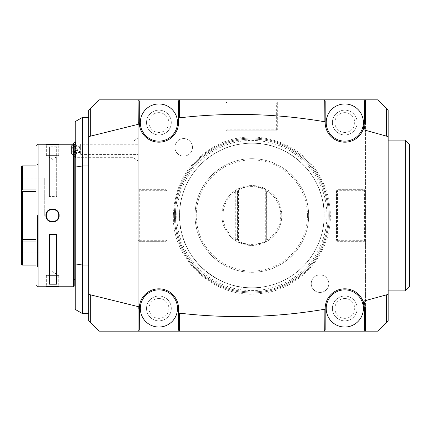 <?xml version="1.0" encoding="UTF-8"?>
<svg xmlns="http://www.w3.org/2000/svg" width="431" height="431" viewBox="0 0 431 431"><rect width="100%" height="100%" fill="white"/><g stroke="black" fill="none" stroke-linecap="round" stroke-linejoin="round"><path stroke-width="0.32" stroke-dasharray="2.15 1.62" d="M36.01 239.501L36.01 165.93L36.01 265.07L36.01 239.501L22.374 239.501L21.933 240.288L21.55 240.067L21.55 264.634M37.47 215.5L37.47 266.536L37.47 215.5M36.01 146.308L36.01 284.692M36.01 267.376L37.47 266.536L36.01 265.07L36.01 241.064L36.01 265.065L21.933 265.07M21.55 166.366L21.55 240.067M21.55 215.5L21.55 253.918L21.55 215.5M36.01 191.499L22.374 191.499L21.933 190.712L21.55 190.933M21.933 190.712L22.374 189.936L22.374 165.935L21.933 165.93M22.374 191.499L22.374 239.501M36.01 241.064L22.374 241.064L22.374 265.065M22.374 241.064L21.933 240.288M36.01 189.936L36.01 165.935L36.01 189.936L22.374 189.936M36.01 163.624L37.47 164.464L36.01 165.93L22.374 165.935M22.584 215.5L22.584 252.884L22.584 215.5M44.269 215.5L44.269 178.116L44.269 215.5M38.073 144.24L38.073 286.76M73.599 144.24L73.599 286.76M59.144 215.5C59.532 206.923 45.535 206.918 45.923 215.5C45.535 224.082 59.526 224.082 59.144 215.5L58.729 215.5C59.117 207.51 45.95 207.51 46.338 215.5C45.95 223.49 59.117 223.49 58.729 215.5A6.196 6.196 0 0 1 52.534 221.696A6.196 6.196 0 0 1 46.338 215.5A6.196 6.196 0 0 1 52.534 209.304A6.196 6.196 0 0 1 58.729 215.5M46.176 144.261L46.78 144.315M48.148 144.412L48.945 144.46M49.77 144.498L50.691 144.525M51.548 144.547L52.534 144.552M53.525 144.547L54.376 144.525M55.292 144.498L56.116 144.46M56.94 144.412L58.287 144.315M58.891 144.261L58.729 144.654C59.112 144.988 45.955 144.988 46.338 144.654C45.95 144.988 59.112 144.988 58.729 144.654L58.729 155.602L46.338 155.602L46.338 144.654L45.923 144.24L46.332 144.654M56.666 196.568L56.666 146.804L56.666 196.568L49.436 196.568L49.436 146.804L49.436 196.568M56.666 146.804L49.436 146.804M58.891 286.739L58.287 286.685M56.94 286.588L56.116 286.54M55.292 286.502L54.376 286.475M53.519 286.453L52.528 286.448M51.537 286.453L50.691 286.475M49.77 286.502L48.945 286.54M48.148 286.588L46.78 286.685M46.176 286.739L46.338 286.346C45.95 286.012 59.112 286.012 58.729 286.346C59.112 286.012 45.955 286.012 46.338 286.346L46.338 275.398L58.729 275.398L58.729 286.346L59.144 286.76L58.729 286.346M46.343 215.161A6.196 6.196 0 0 1 46.376 214.821M46.419 214.487A6.196 6.196 0 0 1 46.483 214.148M46.57 213.819A6.196 6.196 0 0 1 46.672 213.496M46.925 212.86A6.196 6.196 0 0 1 47.081 212.558M47.248 212.262A6.196 6.196 0 0 1 47.437 211.971M48.865 210.506A6.196 6.196 0 0 1 49.145 210.312M49.737 209.972A6.196 6.196 0 0 1 50.044 209.827M50.362 209.698A6.196 6.196 0 0 1 50.686 209.585M51.014 209.493A6.196 6.196 0 0 1 51.348 209.418M51.37 209.412A6.196 6.196 0 0 1 51.682 209.364M52.022 209.326A6.196 6.196 0 0 1 52.361 209.304M52.701 209.304A6.196 6.196 0 0 1 53.045 209.326M53.379 209.364A6.196 6.196 0 0 1 53.659 209.407M53.719 209.418A6.196 6.196 0 0 1 54.053 209.493M54.381 209.585A6.196 6.196 0 0 1 54.705 209.698M55.017 209.827A6.196 6.196 0 0 1 55.33 209.972M55.922 210.312A6.196 6.196 0 0 1 56.202 210.506M57.625 211.971A6.196 6.196 0 0 1 57.813 212.257M57.986 212.553A6.196 6.196 0 0 1 58.137 212.86M58.395 213.496A6.196 6.196 0 0 1 58.497 213.819M58.578 214.148A6.196 6.196 0 0 1 58.643 214.487M58.691 214.821A6.196 6.196 0 0 1 58.718 215.161M46.343 215.839A6.196 6.196 0 0 0 46.376 216.179M46.419 216.513A6.196 6.196 0 0 0 46.483 216.852M46.57 217.181A6.196 6.196 0 0 0 46.672 217.504M46.925 218.14A6.196 6.196 0 0 0 47.081 218.447M47.248 218.738A6.196 6.196 0 0 0 47.437 219.029M48.865 220.494A6.196 6.196 0 0 0 49.145 220.688M49.737 221.028A6.196 6.196 0 0 0 50.044 221.173M50.362 221.302A6.196 6.196 0 0 0 50.686 221.415M51.014 221.507A6.196 6.196 0 0 0 51.348 221.582M51.402 221.593A6.196 6.196 0 0 0 51.682 221.636M52.022 221.674A6.196 6.196 0 0 0 52.361 221.696M52.701 221.696A6.196 6.196 0 0 0 53.045 221.674M53.385 221.636A6.196 6.196 0 0 0 53.697 221.588M53.719 221.582A6.196 6.196 0 0 0 54.053 221.507M54.381 221.415A6.196 6.196 0 0 0 54.705 221.302M55.017 221.173A6.196 6.196 0 0 0 55.33 221.028M55.922 220.688A6.196 6.196 0 0 0 56.202 220.494M57.625 219.029A6.196 6.196 0 0 0 57.813 218.738M58.395 217.504A6.196 6.196 0 0 0 58.497 217.181M58.578 216.847A6.196 6.196 0 0 0 58.643 216.513M58.691 216.179A6.196 6.196 0 0 0 58.718 215.839M74.218 144.859L74.218 286.141M74.218 215.5L74.218 151.47L74.218 215.5M75.209 279.53L75.209 151.47M75.253 215.5L75.253 279.945L75.253 215.5M75.253 309.436L75.253 121.564M82.483 313.612L82.483 117.388M88.678 165.962L88.678 313.612L88.678 165.962M88.678 320.842L88.678 110.158L99.006 99.83L138.249 99.83L138.249 331.17L138.249 99.83L365.456 99.83L365.456 190.712L364.421 189.683L337.57 189.683L336.536 190.712L336.536 240.288L336.536 190.712L337.57 189.683L364.421 189.683L365.456 190.712L365.456 331.17L99.006 331.17L88.678 320.842M138.249 137.979L138.249 160.828L138.249 137.979A12.391 12.391 0 0 0 133.815 141.142L133.815 157.665A12.391 12.391 0 0 0 138.249 160.828M139.283 241.317L166.134 241.317L167.169 240.288L167.169 190.712L167.169 240.288L166.134 241.317L139.283 241.317L138.249 240.288L139.283 241.317M364.938 240.8L364.421 241.317L337.57 241.317L364.421 241.317L365.456 240.288L364.938 240.8L364.421 240.288L364.421 190.712L364.938 190.2M337.57 241.317L336.536 240.288L337.57 241.317M138.766 190.2L139.283 189.683L166.134 189.683L139.283 189.683L138.249 190.712L138.766 190.2L139.283 190.712L139.283 240.288L138.766 240.8M166.134 189.683L167.169 190.712L166.134 189.683M277.155 102.416L277.672 102.928L277.672 129.779L277.672 102.928L276.637 101.899L227.067 101.899L226.033 102.928L226.033 129.779L227.067 130.814L276.637 130.814L227.067 130.814L226.033 129.779L226.033 102.928L227.067 101.899L276.637 101.899L277.155 102.416L276.637 102.928L227.067 102.928L227.067 129.779L226.55 130.297M277.672 129.779L276.637 130.814L277.672 129.779M328.277 215.5A76.422 76.422 0 0 1 251.855 291.922A76.422 76.422 0 0 1 175.428 215.5A76.422 76.422 0 0 1 251.855 139.078A76.422 76.422 0 0 1 328.277 215.5A76.422 76.422 0 0 1 251.855 291.922A76.422 76.422 0 0 1 175.428 215.5A76.422 76.422 0 0 1 251.855 139.078A76.422 76.422 0 0 1 328.277 215.5M311.236 283.663A8.776 8.776 0 0 1 320.012 274.881A8.776 8.776 0 0 1 328.794 283.663A8.776 8.776 0 0 1 320.012 292.439A8.776 8.776 0 0 1 311.236 283.663A8.776 8.776 0 0 1 320.012 274.881A8.776 8.776 0 0 1 328.794 283.663A8.776 8.776 0 0 1 320.012 292.439A8.776 8.776 0 0 1 311.236 283.663M192.468 147.337A8.776 8.776 0 0 0 183.692 138.561A8.776 8.776 0 0 0 174.911 147.337A8.776 8.776 0 0 0 183.692 156.119A8.776 8.776 0 0 0 192.468 147.337A8.776 8.776 0 0 0 183.692 138.561A8.776 8.776 0 0 0 174.911 147.337A8.776 8.776 0 0 0 183.692 156.119A8.776 8.776 0 0 0 192.468 147.337M158.904 110.158A12.391 12.391 0 0 0 146.513 122.555A12.391 12.391 0 0 0 158.904 134.946A12.391 12.391 0 0 0 171.301 122.555A12.391 12.391 0 0 0 158.904 110.158A12.391 12.391 0 0 0 146.513 122.555A12.391 12.391 0 0 0 158.904 134.946A12.391 12.391 0 0 0 171.301 122.555A12.391 12.391 0 0 0 158.904 110.158M158.904 296.054A12.391 12.391 0 0 0 146.513 308.445A12.391 12.391 0 0 0 158.904 320.842A12.391 12.391 0 0 0 171.301 308.445A12.391 12.391 0 0 0 158.904 296.054A12.391 12.391 0 0 0 146.513 308.445A12.391 12.391 0 0 0 158.904 320.842A12.391 12.391 0 0 0 171.301 308.445A12.391 12.391 0 0 0 158.904 296.054M344.8 296.054A12.391 12.391 0 0 0 332.409 308.445A12.391 12.391 0 0 0 344.8 320.842A12.391 12.391 0 0 0 357.191 308.445A12.391 12.391 0 0 0 344.8 296.054A12.391 12.391 0 0 0 332.409 308.445A12.391 12.391 0 0 0 344.8 320.842A12.391 12.391 0 0 0 357.191 308.445A12.391 12.391 0 0 0 344.8 296.054M344.8 110.158A12.391 12.391 0 0 0 332.409 122.555A12.391 12.391 0 0 0 344.8 134.946A12.391 12.391 0 0 0 357.191 122.555A12.391 12.391 0 0 0 344.8 110.158A12.391 12.391 0 0 0 332.409 122.555A12.391 12.391 0 0 0 344.8 134.946A12.391 12.391 0 0 0 357.191 122.555A12.391 12.391 0 0 0 344.8 110.158M139.283 240.288L166.134 240.288L166.652 240.8M166.652 190.2L166.134 190.712L166.134 240.288M166.134 190.712L139.283 190.712M377.847 331.17L365.456 331.17L365.456 99.83L377.847 99.83L388.175 110.158L388.175 320.842L377.847 331.17M388.175 162.191L388.175 290.893L388.175 162.191M364.421 190.712L337.57 190.712L337.053 190.2M337.053 240.8L337.57 240.288L337.57 190.712M337.57 240.288L364.421 240.288M364.357 306.818A19.621 19.621 0 0 0 364.157 305.223M364.136 305.105A19.621 19.621 0 0 0 363.764 303.408M363.058 301.253A19.621 19.621 0 0 0 325.19 309.172L325.179 330.135L324.144 331.17M365.456 331.17L364.421 330.135L364.421 308.445M344.8 327.037A18.587 18.587 0 0 0 363.387 308.445A18.587 18.587 0 0 0 344.8 289.858A18.587 18.587 0 0 0 326.213 308.445A18.587 18.587 0 0 0 344.8 327.037M179.56 331.17L178.526 330.135L178.526 308.445A19.621 19.621 0 0 0 159.675 288.84A19.621 19.621 0 0 0 139.342 306.915L138.254 306.7M139.283 308.445L139.283 330.135L138.249 331.17M158.904 289.858A18.587 18.587 0 0 0 140.317 308.445A18.587 18.587 0 0 0 158.904 327.037A18.587 18.587 0 0 0 177.497 308.445A18.587 18.587 0 0 0 158.904 289.858M138.577 124.236L138.254 124.3M138.249 99.83L139.283 100.865L139.283 122.555M139.342 124.085A19.621 19.621 0 0 0 159.675 142.16A19.621 19.621 0 0 0 178.526 122.555L178.526 100.865L179.56 99.83M158.904 103.963A18.587 18.587 0 0 0 140.317 122.555A18.587 18.587 0 0 0 158.904 141.142A18.587 18.587 0 0 0 177.497 122.555A18.587 18.587 0 0 0 158.904 103.963M324.144 99.83L325.179 100.865L325.179 121.828A19.621 19.621 0 0 0 363.058 129.747M363.764 127.598A19.621 19.621 0 0 0 364.136 125.906M364.152 125.787A19.621 19.621 0 0 0 364.351 124.193M364.421 122.555L364.421 100.865L365.456 99.83M344.8 141.142A18.587 18.587 0 0 0 363.387 122.555A18.587 18.587 0 0 0 344.8 103.963A18.587 18.587 0 0 0 326.213 122.555A18.587 18.587 0 0 0 344.8 141.142M405.318 290.893L405.318 140.107M409.45 286.76L409.45 144.24M227.067 102.928L226.55 102.416M277.155 130.297L276.637 129.779L227.067 129.779M276.637 129.779L276.637 102.928M251.855 138.044A77.456 77.456 0 0 0 174.399 215.5A77.456 77.456 0 0 0 251.855 292.956A77.456 77.456 0 0 1 174.399 215.5A77.456 77.456 0 0 1 251.855 138.044A77.456 77.456 0 0 1 329.311 215.5A77.456 77.456 0 0 1 251.855 292.956A77.456 77.456 0 0 1 174.399 215.5A77.456 77.456 0 0 1 251.855 138.044A77.456 77.456 0 0 1 329.311 215.5A77.456 77.456 0 0 1 251.855 292.956A77.456 77.456 0 0 0 329.311 215.5A77.456 77.456 0 0 0 251.855 138.044A77.456 77.456 0 0 1 329.311 215.5A77.456 77.456 0 0 1 251.855 292.956A77.456 77.456 0 0 1 174.399 215.5A77.456 77.456 0 0 1 251.855 138.044M251.855 143.205A72.295 72.295 0 0 1 324.144 215.5A72.295 72.295 0 0 1 251.855 287.795A72.295 72.295 0 0 1 179.56 215.5A72.295 72.295 0 0 1 251.855 143.205A72.295 72.295 0 0 1 324.144 215.5A72.295 72.295 0 0 1 251.855 287.795A72.295 72.295 0 0 1 179.56 215.5A72.295 72.295 0 0 1 251.855 143.205M251.855 290.569A75.069 75.069 0 0 0 326.924 215.5A75.069 75.069 0 0 0 251.855 140.431A75.069 75.069 0 0 0 176.78 215.5A75.069 75.069 0 0 0 251.855 290.569M308.655 215.5A56.8 56.8 0 0 0 251.855 158.7A56.8 56.8 0 0 0 195.049 215.5A56.8 56.8 0 0 0 251.855 272.3A56.8 56.8 0 0 0 308.655 215.5A56.8 56.8 0 0 1 251.855 272.3A56.8 56.8 0 0 1 195.049 215.5A56.8 56.8 0 0 1 251.855 158.7A56.8 56.8 0 0 1 308.655 215.5M307.459 215.5A55.61 55.61 0 0 0 251.855 159.89A55.61 55.61 0 0 0 196.245 215.5A55.61 55.61 0 0 0 251.855 271.11A55.61 55.61 0 0 0 307.459 215.5M251.855 245.449A29.949 29.949 0 0 0 281.804 215.5A29.949 29.949 0 0 0 251.855 185.551A29.949 29.949 0 0 0 221.9 215.5A29.949 29.949 0 0 0 251.855 245.449L238.429 242.27A29.949 29.949 0 0 1 238.429 188.73L251.855 185.551L265.28 188.73A29.949 29.949 0 0 1 265.28 242.27L251.855 245.449M237.303 191.811L238.429 188.73L237.395 191.563L237.395 239.437L238.429 242.27L237.303 239.189L237.395 191.563L235.741 191.488A28.915 28.915 0 0 0 235.741 239.512L237.303 239.189M238.079 241.317L238.429 241.112L238.429 189.888C247.378 185.497 256.326 185.497 265.28 189.888L265.28 241.112C256.326 245.503 247.378 245.503 238.429 241.112M265.625 241.317L266.401 239.189L265.28 242.27L265.625 241.317L265.28 241.112M266.401 239.189L267.963 239.512A28.915 28.915 0 0 0 267.963 191.488L266.401 191.811L265.28 188.73L265.625 189.683L265.28 189.888M266.401 191.811L266.31 239.437L266.31 191.563L265.625 189.683M238.079 189.683L238.429 189.888M158.904 112.636A9.913 9.913 0 0 1 168.817 122.555A9.913 9.913 0 0 1 158.904 132.468A9.913 9.913 0 0 1 148.991 122.555A9.913 9.913 0 0 1 158.904 112.636M158.904 298.532A9.913 9.913 0 0 1 168.817 308.445A9.913 9.913 0 0 1 158.904 318.364A9.913 9.913 0 0 1 148.991 308.445A9.913 9.913 0 0 1 158.904 298.532M344.8 298.532A9.913 9.913 0 0 1 354.713 308.445A9.913 9.913 0 0 1 344.8 318.364A9.913 9.913 0 0 1 334.887 308.445A9.913 9.913 0 0 1 344.8 298.532M344.8 112.636A9.913 9.913 0 0 1 354.713 122.555A9.913 9.913 0 0 1 344.8 132.468A9.913 9.913 0 0 1 334.887 122.555A9.913 9.913 0 0 1 344.8 112.636M133.815 157.665L133.815 141.142L75.576 141.142L75.576 143.938C78.383 147.585 78.383 151.227 75.576 154.869L75.576 157.665L133.815 157.665M75.576 154.869L71.444 152.983L71.444 145.829L73.954 144.595M75.253 144.062L75.576 143.938M75.253 146.572A3.098 2.193 90 0 1 76.556 149.406A3.098 2.193 90 0 1 74.369 152.504A3.098 2.193 90 0 1 72.176 149.406A3.098 2.193 90 0 1 74.218 146.314M71.444 145.829L71.444 153.533L75.576 157.665L75.576 141.142L75.253 141.465M71.444 153.533L71.444 152.983M79.832 152.078A3.098 2.193 90 0 1 78.749 149.406A3.098 2.193 90 0 1 79.832 146.729L79.832 152.078L79.433 152.504L79.875 149.406L79.433 146.308L79.832 146.729M74.369 146.308L79.433 146.308L80.624 144.24L80.624 154.567L80.624 144.24L138.249 144.24L138.249 154.567L138.249 144.24M74.369 152.504L79.433 152.504L80.624 154.567L138.249 154.567M58.729 275.398L46.338 275.398L52.534 271.675L58.729 275.398M49.436 234.432L49.436 284.196M56.666 234.432L56.666 284.196M46.338 155.602L58.729 155.602L52.534 159.325L46.338 155.602M45.923 215.5L46.338 215.5M267.963 191.488L267.963 239.512M235.741 239.512L235.741 191.488M44.269 252.884L22.584 252.884L21.55 253.918M44.269 178.116L22.584 178.116L21.55 177.082M71.444 145.274L72.478 144.24M45.923 286.76L46.332 286.346M59.144 144.24L58.729 144.654M173.364 215.473C171.947 261.078 216.594 300.461 261.665 293.371C299.836 289.379 331.137 253.902 330.34 215.527C330.27 200.787 326.418 187.119 318.789 174.512C298.823 140.177 251.214 126.736 216.243 145.554C188.848 160.828 174.56 184.134 173.364 215.473M179.56 215.478C178.768 179.318 208.997 146.114 245.072 143.528C285.92 138.459 325.367 174.366 324.144 215.522C324.721 248.455 299.863 279.455 267.603 286.055C224.411 297.271 178.008 260.071 179.56 215.478"/><path stroke-width="0.65" d="M36.01 239.501L22.374 239.501L22.374 191.499L36.01 191.499M22.374 239.501L21.933 240.288L21.55 240.067L21.55 166.366L21.933 165.93L36.01 165.935L21.933 165.93M36.01 189.936L22.374 189.936L21.55 190.933M21.933 190.712L22.374 191.499M21.933 240.288L22.374 241.064L36.01 241.064M22.374 265.065L36.01 265.07L22.374 265.065L22.374 241.064M21.933 265.07L21.55 264.634L21.55 240.067M22.374 189.936L22.374 165.935M36.01 284.692L36.01 146.308L38.073 144.24L38.073 286.76L36.01 284.692M45.923 215.5C45.535 206.918 59.526 206.918 59.144 215.5C59.532 224.077 45.535 224.082 45.923 215.5L46.338 215.5C45.95 207.51 59.117 207.51 58.729 215.5C59.117 223.49 45.95 223.49 46.338 215.5A6.196 6.196 0 0 1 46.343 215.161M73.599 144.24L74.218 144.859L74.218 286.141L73.599 286.76L73.599 144.24L59.144 144.24C59.526 144.579 45.53 144.579 45.923 144.24L46.176 144.261M46.78 144.315L48.148 144.412M48.945 144.46L49.77 144.498M50.691 144.525L51.548 144.547M52.534 144.552L53.525 144.547M54.376 144.525L55.292 144.498M56.116 144.46L56.94 144.412M58.287 144.315L58.891 144.261M38.073 286.76L45.923 286.76C45.541 286.421 59.537 286.421 59.144 286.76L58.891 286.739M58.287 286.685L56.94 286.588M56.116 286.54L55.292 286.502M54.376 286.475L53.519 286.453M52.528 286.448L51.537 286.453M50.691 286.475L49.77 286.502M48.945 286.54L48.148 286.588M46.78 286.685L46.176 286.739M56.666 234.432L49.436 234.432L49.436 284.196L56.666 284.196L56.666 234.432M46.376 214.821A6.196 6.196 0 0 1 46.419 214.487M46.483 214.148A6.196 6.196 0 0 1 46.57 213.819M46.672 213.496A6.196 6.196 0 0 1 46.925 212.86M47.081 212.558A6.196 6.196 0 0 1 47.248 212.262M47.437 211.971A6.196 6.196 0 0 1 47.642 211.696M47.852 211.438A6.196 6.196 0 0 1 48.337 210.942M48.595 210.716A6.196 6.196 0 0 1 48.865 210.506M49.145 210.312A6.196 6.196 0 0 1 49.737 209.972M50.044 209.827A6.196 6.196 0 0 1 50.362 209.698M50.686 209.585A6.196 6.196 0 0 1 51.014 209.493M51.682 209.364A6.196 6.196 0 0 1 52.022 209.326M52.361 209.304A6.196 6.196 0 0 1 52.701 209.304M53.045 209.326A6.196 6.196 0 0 1 53.379 209.364M54.053 209.493A6.196 6.196 0 0 1 54.381 209.585M54.705 209.698A6.196 6.196 0 0 1 55.017 209.827M55.33 209.972A6.196 6.196 0 0 1 55.61 210.123M55.631 210.134A6.196 6.196 0 0 1 55.922 210.312M56.202 210.506A6.196 6.196 0 0 1 56.472 210.716M56.73 210.942A6.196 6.196 0 0 1 57.204 211.432M57.425 211.696A6.196 6.196 0 0 1 57.625 211.971M57.813 212.257A6.196 6.196 0 0 1 57.986 212.553M58.137 212.86A6.196 6.196 0 0 1 58.26 213.14M58.277 213.173A6.196 6.196 0 0 1 58.395 213.496M58.497 213.819A6.196 6.196 0 0 1 58.578 214.148M58.643 214.487A6.196 6.196 0 0 1 58.691 214.821M58.718 215.161A6.196 6.196 0 0 1 58.718 215.839M46.338 215.5A6.196 6.196 0 0 0 46.343 215.839M46.376 216.179A6.196 6.196 0 0 0 46.419 216.513M46.483 216.852A6.196 6.196 0 0 0 46.57 217.181M46.672 217.504A6.196 6.196 0 0 0 46.79 217.827M46.807 217.87A6.196 6.196 0 0 0 46.925 218.14M47.081 218.447A6.196 6.196 0 0 0 47.248 218.738M47.437 219.029A6.196 6.196 0 0 0 47.642 219.304M47.857 219.568A6.196 6.196 0 0 0 48.337 220.058M48.595 220.284A6.196 6.196 0 0 0 48.865 220.494M49.145 220.688A6.196 6.196 0 0 0 49.436 220.866M49.452 220.877A6.196 6.196 0 0 0 49.737 221.028M50.044 221.173A6.196 6.196 0 0 0 50.362 221.302M50.686 221.415A6.196 6.196 0 0 0 51.014 221.507M51.682 221.636A6.196 6.196 0 0 0 52.022 221.674M52.361 221.696A6.196 6.196 0 0 0 52.701 221.696M53.045 221.674A6.196 6.196 0 0 0 53.385 221.636M54.053 221.507A6.196 6.196 0 0 0 54.381 221.415M54.705 221.302A6.196 6.196 0 0 0 55.017 221.173M55.33 221.028A6.196 6.196 0 0 0 55.922 220.688M56.202 220.494A6.196 6.196 0 0 0 56.472 220.284M56.73 220.058A6.196 6.196 0 0 0 57.21 219.562M57.425 219.304A6.196 6.196 0 0 0 57.625 219.029M57.813 218.738A6.196 6.196 0 0 0 58.395 217.504M58.497 217.181A6.196 6.196 0 0 0 58.578 216.847M58.643 216.513A6.196 6.196 0 0 0 58.691 216.179M74.218 151.47L75.209 151.47L75.253 279.945M75.253 263.896L75.253 309.436L82.483 313.612L82.483 265.038L75.253 263.896L75.253 167.104L82.483 165.962L82.483 117.388L75.253 121.564L75.253 167.104M88.678 265.038L82.483 265.038L82.483 165.962L88.678 165.962M90.321 108.515L99.006 99.83L138.109 99.83L138.254 124.3L88.678 136.611L88.678 110.158L90.321 108.515L90.321 135.7L90.742 135.997L88.678 136.611L88.678 294.389L139.342 306.915A19.621 19.621 0 0 1 159.675 288.84A19.621 19.621 0 0 1 178.526 308.445L178.526 313.046L179.56 313.17C227.934 318.73 276.131 317.458 324.144 309.35L325.19 309.172A19.621 19.621 0 0 1 363.058 301.253L388.175 294.389L388.175 320.842L377.847 331.17L324.144 331.17L325.179 330.135L325.19 309.172L324.144 309.35L324.268 331.046M179.474 331.083L179.56 313.17L178.526 313.046L178.526 330.135L179.56 331.17L99.006 331.17L88.678 320.842L88.678 294.389L90.742 295.003L90.321 295.3L89.368 294.594M89.368 136.406L90.321 135.7M179.56 331.17L324.144 331.17M386.532 322.485L386.532 295.3L386.111 295.003L388.175 294.389L388.175 136.611L364.001 129.876L365.639 121.833L365.639 99.83L377.847 99.83L388.175 110.158L388.175 136.611L386.111 135.997L386.532 135.7L387.485 136.406M364.001 129.876L363.058 129.747A19.621 19.621 0 0 1 325.19 121.828L325.179 100.865L324.144 99.83L365.639 99.83M324.144 99.83L179.56 99.83L178.526 100.865L178.526 122.555A19.621 19.621 0 0 1 159.675 142.16A19.621 19.621 0 0 1 139.342 124.085L138.254 124.3L139.342 124.085L139.283 122.555L138.109 121.828M138.109 99.83L179.56 99.83M386.532 108.515L386.532 135.7M324.268 99.954L324.144 121.65L325.179 121.828L324.144 121.65C276.131 113.542 227.934 112.27 179.56 117.83L178.526 117.954L179.474 117.76L179.474 99.917M324.268 309.453L324.559 309.28M365.456 331.17L364.421 330.135L364.421 308.445A19.621 19.621 0 0 0 364.357 306.818M363.764 303.408A19.621 19.621 0 0 0 363.058 301.253L363.726 301.091M365.639 331.17L365.639 309.167L364.421 308.445L363.058 301.253M365.639 309.167L364.001 301.124M386.532 295.3L387.485 294.594M344.8 327.037A18.587 18.587 0 0 0 363.387 308.445A18.587 18.587 0 0 0 344.8 289.858A18.587 18.587 0 0 0 326.213 308.445A18.587 18.587 0 0 0 344.8 327.037M138.879 306.824L139.342 306.915A19.621 19.621 0 0 0 139.283 308.445L138.109 309.172L138.109 331.17M139.342 306.915L139.283 330.135L138.249 331.17M138.254 306.7L138.109 309.172M90.321 322.485L90.321 295.3M158.904 289.858A18.587 18.587 0 0 0 140.317 308.445A18.587 18.587 0 0 0 158.904 327.037A18.587 18.587 0 0 0 177.497 308.445A18.587 18.587 0 0 0 158.904 289.858M139.342 124.085A19.621 19.621 0 0 1 139.283 122.555L139.283 100.865L138.249 99.83M363.726 129.909L363.058 129.747A19.621 19.621 0 0 0 363.764 127.598M364.351 124.193A19.621 19.621 0 0 0 364.421 122.555L365.639 121.833M363.058 129.747L364.421 122.555L364.421 100.865L365.456 99.83M324.559 121.72L324.268 121.547M344.8 141.142A18.587 18.587 0 0 0 363.387 122.555A18.587 18.587 0 0 0 344.8 103.963A18.587 18.587 0 0 0 326.213 122.555A18.587 18.587 0 0 0 344.8 141.142M158.904 103.963A18.587 18.587 0 0 0 140.317 122.555A18.587 18.587 0 0 0 158.904 141.142A18.587 18.587 0 0 0 177.497 122.555A18.587 18.587 0 0 0 158.904 103.963M388.175 140.107L405.318 140.107L405.318 290.893L388.175 290.893M405.318 140.107L409.45 144.24L409.45 286.76L405.318 290.893M73.954 144.595L75.253 144.062M74.218 146.314A3.098 2.193 90 0 1 74.369 146.308A3.098 2.193 90 0 1 75.253 146.572M59.144 215.5L58.729 215.5M45.923 144.24L38.073 144.24M73.599 286.76L59.144 286.76M74.218 279.53L75.209 279.53M75.209 151.47L75.253 151.055M72.478 144.24L75.253 141.465M88.678 117.388L82.483 117.388M88.678 313.612L82.483 313.612"/></g></svg>
